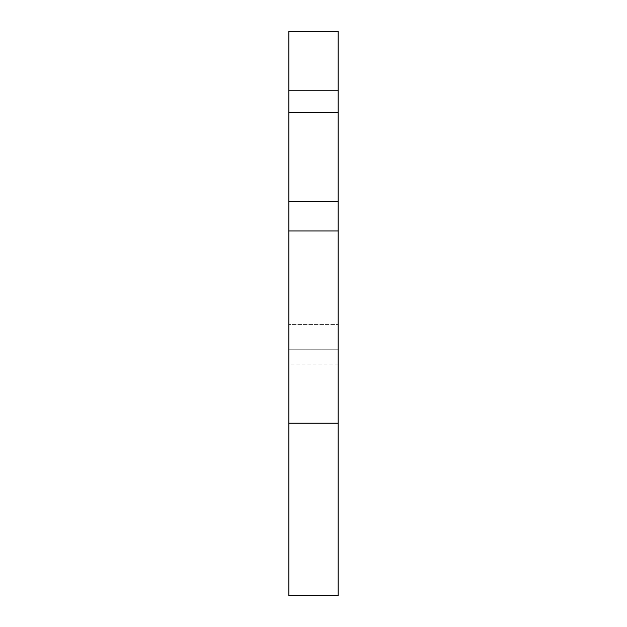<?xml version="1.0" encoding="UTF-8"?>
<svg xmlns="http://www.w3.org/2000/svg" width="627" height="627" viewBox="0 0 627 627"><rect width="100%" height="100%" fill="white"/><g stroke="black" fill="none" stroke-linecap="round" stroke-linejoin="round"><path stroke-width="0.47" stroke-dasharray="3.13 2.35" d="M338.141 595.65L288.859 595.65L288.859 31.35L288.859 324.59L288.859 31.35L338.141 31.35L338.141 595.65M288.859 324.59L288.859 364.013L288.859 324.59L338.141 324.59L288.859 324.59M288.859 201.377L288.859 112.672L288.859 230.948L288.859 201.377L338.141 201.377M288.859 112.672L288.859 90.492L288.859 112.672L338.141 112.672M288.859 497.086L288.859 349.231L288.859 497.086L288.859 349.231L288.859 497.086L338.141 497.086L338.141 349.231L338.141 497.086L338.141 349.231L338.141 497.086L288.859 497.086M288.859 349.231L338.141 349.231L288.859 349.231M288.859 423.154L338.141 423.154L288.859 423.154M338.141 90.492L288.859 90.492L338.141 90.492M338.141 364.013L288.859 364.013M288.859 230.948L338.141 230.948"/><path stroke-width="0.94" d="M288.859 423.154L288.859 595.65L338.141 595.65L338.141 31.35L288.859 31.35L288.859 423.154L338.141 423.154M288.859 201.377L338.141 201.377M288.859 112.672L338.141 112.672M288.859 230.948L338.141 230.948"/></g></svg>
